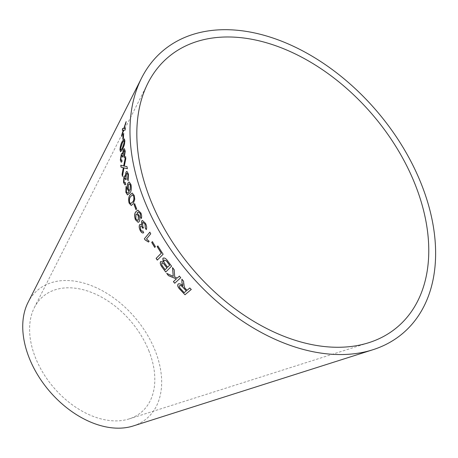 <?xml version="1.0" encoding="UTF-8"?>
<svg xmlns="http://www.w3.org/2000/svg" width="458" height="458" viewBox="0 0 458 458"><rect width="100%" height="100%" fill="white"/><g stroke="black" fill="none" stroke-linecap="round" stroke-linejoin="round"><path stroke-width="0.34" stroke-dasharray="2.29 1.72" d="M133.152 425.986A84.238 56.403 49.6 0 0 155.302 351.005A84.238 56.403 49.6 0 0 90.856 285.42A84.238 56.403 49.6 0 0 28.024 302.469M149.079 351.332A75.931 50.838 49.6 0 0 90.987 292.221A75.931 50.838 49.6 0 0 34.356 307.587A75.931 50.838 49.6 0 0 53.489 387.291A75.931 50.838 49.6 0 0 129.116 418.921A75.931 50.838 49.6 0 0 149.079 351.332M157.346 260.058L163.122 254.236M163.191 254.196L157.855 245.952M163.231 262.068L160.655 261.547M171.578 266.19L165.739 272.052M171.647 266.138L167.971 261.369M168.04 261.323C166.128 258.449 164.433 257.419 162.956 258.22L162.882 258.26M165.229 269.653L163.346 267.123C161.932 265.485 161.485 264.146 161.995 263.098L162.075 263.047M167.68 267.186L165.51 264.26C164.079 262.52 163.638 261.1 164.187 259.995M177.366 277.995L174.756 276.901L174.28 269.733L172.529 267.609M173.296 276.271L166.712 273.397M180.733 277.697L174.738 283.244M180.796 277.645L179.444 276.065M191.295 289.427L189.847 287.922L187.07 290.257L185.41 288.5L184.654 287.624L183.595 281.201M183.652 281.149L181.878 279.22M182.874 285.866C180.984 283.954 179.439 283.325 178.231 283.977L178.168 284.029M186.354 290.864L184.288 292.61L180.887 288.964C179.536 287.555 179.124 286.433 179.651 285.597M154.781 247.377L155.485 246.633L152.411 241.641M148.558 241.99L149.228 241.24L146.497 238.944M146.571 238.916L150.728 233.826M150.802 233.798L149.823 232.172M143.268 232.904L143.623 232.75M143.703 232.727L142.879 230.941M140.703 229.71L140.783 229.687C141.556 231.067 142.278 231.473 142.959 230.912L142.885 230.952M140.783 229.687L140.451 226.412M140.532 226.389L140.864 226.132M142.759 228.032L142.804 228.336M142.885 228.307L143.469 227.786M143.549 227.758L142.816 226.704M142.896 226.676L142.553 222.708M142.638 222.685L143.136 222.416M146.325 229.618C147.041 227.998 146.812 225.926 145.633 223.389L145.547 223.418M145.633 223.389L142.501 220.458M141.688 225.147L140.24 224.368M138.219 222.359L139.129 221.724C140.114 220.321 140.096 218.214 139.083 215.409L139.003 215.426M139.083 215.409L136.948 212.999M137.154 212.804L138.379 211.899M141.316 218.512C141.986 217.075 141.86 215.214 140.938 212.936L140.858 212.953M140.938 212.936L137.915 210.113M137.635 220.395L135.917 218.775L136.043 214.55L136.696 214.104M136.049 209.655L136.707 208.825L134.646 203.638M131.309 205.476L133.215 203.741M133.301 203.73L134.761 199.333M134.847 199.322L134.205 195.429M134.291 195.417L132.219 193.013M130.685 203.655L129.688 202.339C129.282 199.528 129.666 197.581 130.839 196.493L132.522 194.827M127.49 194.833L130.015 193.013C131.44 191.175 131.778 188.33 131.028 184.465L129.259 182.015M127.765 193.087L126.935 192.755M127.021 192.749L126.379 191.599M126.471 191.593L126.19 189.503M126.276 189.498L126.54 188.049M126.631 188.043L126.07 186.44M129.368 190.465L128.303 188.908L128.692 184.5L129.454 183.876M125.011 184.843L125.704 184.454M125.795 184.448L125.412 182.605M124.857 182.954L123.981 181.608M124.072 181.608L124.278 178.116M124.37 178.116L124.776 177.727M125.824 179.817L126.299 179.13M126.391 179.13L125.979 178.065M126.064 178.065L126.374 173.822M126.465 173.822L127.112 173.359M128.183 180.721L128.475 174.12M128.561 174.12L126.969 171.372M125.4 176.611L124.685 175.906M122.916 139.14L123.505 138.23L123.654 133.484M120.586 151.741L122.486 149.514M122.578 149.531L124.404 144.728M124.496 144.745L124.868 140.904M124.96 140.915L124.416 138.888M120.901 149.984L120.546 148.861L122.532 142.747L124.089 140.658M127.444 168.699L127.055 166.58L124.381 166.139L125.801 158.686M125.893 158.691L125.561 156.516M123.723 165.951L120.786 165.224M122.721 167.594L123.42 167.691L122.721 167.594M122.532 176.439L124.055 167.897M124.381 166.139L124.748 166.145M121.227 162.218L121.931 161.731M122.023 161.743L121.874 159.939M121.33 160.363L120.809 159.126M120.901 159.138L121.41 155.646M121.502 155.663L121.914 155.216M122.509 157.157L122.95 156.39M123.036 156.401L122.79 155.376M122.881 155.388L123.557 151.151M123.649 151.163L124.267 150.608M124.347 157.764L125.223 151.169M125.315 151.18L124.387 148.678M122.492 154.043L122.028 153.441M124.267 128.475L125.921 123.58L126.087 121.708M126.179 121.736L126.019 122.206M122.406 130.307L123.357 130.221M121.811 135.969L121.685 136.369M121.776 136.392L123.637 130.186M123.729 130.215L125.16 130.078M125.252 130.101L125.315 128.229M129.116 418.921L368.85 342.676M34.356 307.587L147.934 83.121"/><path stroke-width="0.69" d="M415.395 185.112A177.011 118.519 49.6 0 0 279.964 47.3A177.011 118.519 49.6 0 0 147.934 83.121A177.011 118.519 49.6 0 0 192.543 268.938A177.011 118.519 49.6 0 0 368.85 342.676A177.011 118.519 49.6 0 0 415.395 185.112M421.618 184.78A185.324 124.084 49.6 0 0 279.832 40.499A185.324 124.084 49.6 0 0 141.602 78.003A185.324 124.084 49.6 0 0 188.307 272.544A185.324 124.084 49.6 0 0 372.886 349.74A185.324 124.084 49.6 0 0 421.618 184.78M141.602 78.003L28.024 302.469A84.238 56.403 49.6 0 0 49.252 390.897A84.238 56.403 49.6 0 0 133.152 425.986L372.886 349.74M126.087 121.708L123.803 128.475L122.567 128.486L122.32 130.278L123.265 130.198L121.851 134.463L121.685 136.369L123.637 130.186L125.16 130.078L125.315 128.229L124.175 128.452L126.087 121.708M120.328 160.037L121.181 162.212L121.931 161.731L121.874 159.939L121.284 160.363L120.809 159.126L121.41 155.646L121.868 155.205L122.418 157.146L122.95 156.39L123.557 151.151L124.227 150.596L124.736 152.039L124.015 156.292L124.255 157.758L125.223 151.169L124.347 148.667L123.454 149.474L122.406 154.031L121.983 153.43L121.33 153.98L120.328 160.037L121.227 162.218M125.801 158.686L125.561 156.516L123.631 165.945L120.786 165.224L121.004 167.13L123.328 167.685L122.063 174.332L122.441 176.433L123.963 167.891L127.353 168.699L126.969 166.58L124.29 166.134L125.801 158.686M120.878 165.235L121.095 167.136L123.42 167.691L122.063 174.332M122.486 149.514L124.404 144.728L124.868 140.904L124.37 138.877L122.481 141.11C121.135 143.125 120.299 145.993 119.967 149.703L120.54 151.741L122.486 149.514M123.654 133.484L123.059 134.595L122.818 139.318L123.414 138.207L123.654 133.484M123.494 182.461L124.971 184.843L125.704 184.454L125.412 182.605L124.811 182.954L123.981 181.608L124.278 178.116L124.731 177.721L125.732 179.817L126.299 179.13L125.979 178.065L126.374 173.822L127.066 173.353L127.977 174.939L127.616 179.187L128.097 180.727L128.475 174.12L126.923 171.372L126.024 172.071L125.315 176.611L124.639 175.906L123.958 176.376L123.494 182.461L125.011 184.843M126.162 186.44L125.944 192.28L127.404 194.839L129.923 193.018C131.354 191.186 131.692 188.335 130.936 184.471L129.213 182.015L128.137 182.839C127.198 184.459 127.015 186.652 127.587 189.423L129.185 191.719L127.719 193.093L126.935 192.755L126.379 191.599L126.54 188.049L126.07 186.44L125.858 192.286L127.404 194.839L127.782 194.822M133.215 203.741L134.761 199.333L134.205 195.429L132.179 193.018L130.215 194.759C128.669 196.442 128.292 199.219 129.087 203.094L131.269 205.482L133.215 203.741M134.646 203.638L134.017 204.531L135.992 209.735L136.621 208.842L134.646 203.638M139.003 215.426L137.074 212.821L138.333 211.911L140.308 213.605L140.457 216.977L141.23 218.535C141.906 217.098 141.78 215.237 140.858 212.953L137.875 210.119L136.015 211.625C134.434 213.147 134.223 215.833 135.385 219.691L138.179 222.37L139.049 221.746C140.034 220.338 140.016 218.237 139.003 215.426M142.879 230.941C142.198 231.502 141.476 231.09 140.703 229.71L140.451 226.412C141.138 225.868 141.883 226.418 142.678 228.055L142.804 228.336L143.469 227.786L142.816 226.704L142.553 222.708L143.096 222.422L145.009 224.099L145.3 228.09L146.245 229.647C146.961 228.027 146.732 225.949 145.547 223.418L142.461 220.47L141.711 220.939L141.608 225.176L140.2 224.374L139.65 224.666C138.911 226.115 139.089 228.038 140.194 230.437C141.362 232.647 142.507 233.42 143.623 232.75L142.879 230.941L142.53 231.107M143.234 232.916L143.623 232.75M140.451 226.412L140.864 226.132M146.497 238.944L150.728 233.826L149.823 232.172L144.396 238.738L144.974 239.809L148.506 242.047L149.148 241.274L146.497 238.944M152.411 241.641L151.718 242.414L154.724 247.44L155.411 246.667L152.411 241.641M183.675 283.863L183.595 281.201L181.878 279.22L181.969 282.729L182.816 285.924C180.927 284.012 179.376 283.382 178.168 284.029C177.183 285.403 177.859 287.281 180.194 289.668L184.992 294.752L191.238 289.485L189.789 287.979L187.013 290.32L184.591 287.681L183.675 283.863M172.529 267.609L173.233 276.317L166.712 273.397L168.441 275.624L176.359 278.916L173.387 281.67L174.738 283.244L180.733 277.697L179.381 276.117L177.303 278.046L174.693 276.953L174.212 269.779L172.529 267.609M162.184 267.312L165.739 272.052L171.578 266.19L167.971 261.369C166.059 258.495 164.365 257.459 162.882 258.26L163.162 262.113L160.655 261.547C159.865 263.001 160.374 264.924 162.184 267.312L165.807 272.006M157.277 260.098L163.122 254.236L157.855 245.952L157.168 246.639L161.285 253.188L156.126 258.364L157.277 260.098M157.93 245.912L157.243 246.604L161.353 253.148L156.201 258.323L157.346 260.058M160.729 261.507C159.939 262.961 160.443 264.879 162.252 267.266M162.956 258.22L163.162 262.113M162.075 263.047L163.655 263.642L166.924 267.924L165.161 269.699L163.277 267.163C161.863 265.526 161.416 264.186 161.926 263.144M161.995 263.098L163.724 263.596L166.993 267.878L165.161 269.699M164.113 260.035L166.494 260.9L169.689 265.171L167.611 267.232L165.441 264.3C164.01 262.566 163.569 261.14 164.113 260.035L166.426 260.94L169.62 265.216L167.611 267.232M172.597 267.564L173.233 276.317M166.781 273.352L168.441 275.624M168.51 275.573L176.359 278.916M176.422 278.865L173.387 281.67M173.45 281.618L174.801 283.193M179.444 276.065L177.303 278.046M181.941 279.168L181.969 282.729M182.032 282.672L182.284 284.727M182.347 284.67L182.816 285.924M178.231 283.977C177.246 285.351 177.922 287.229 180.252 289.611L180.194 289.668M180.252 289.611L184.992 294.752M185.049 294.694L191.295 289.427M179.588 285.649L179.651 285.597C180.71 285.242 181.923 285.906 183.297 287.59L186.354 290.864L184.231 292.668L180.824 289.021C179.473 287.613 179.061 286.49 179.588 285.649C180.652 285.3 181.866 285.964 183.234 287.647L186.297 290.922M152.485 241.612L151.718 242.414M151.793 242.379L154.798 247.406M149.903 232.143L144.396 238.738M144.47 238.71L144.974 239.809M145.049 239.774L148.587 242.019M140.24 224.368L139.736 224.643C138.992 226.092 139.169 228.015 140.274 230.408L140.194 230.437M140.274 230.408C141.442 232.618 142.587 233.391 143.703 232.727M142.885 230.952L142.57 231.095M140.532 226.389C141.219 225.846 141.963 226.395 142.759 228.032L142.678 228.055M143.136 222.416L145.009 224.099M145.089 224.076L145.3 228.09M145.381 228.067L146.325 229.618M142.501 220.458L141.711 220.939M141.791 220.916L141.608 225.176M138.379 211.899L140.308 213.605M140.394 213.583L140.457 216.977M140.537 216.96L141.316 218.512M137.915 210.113L136.015 211.625M136.095 211.607C134.52 213.13 134.309 215.815 135.471 219.674L135.385 219.691M135.471 219.674L138.219 222.359M136.696 214.104L138.339 215.729L138.385 219.954L137.635 220.395M138.253 215.747L138.299 219.977L137.595 220.407L135.837 218.792L135.957 214.567L136.65 214.109L138.339 215.729M134.732 203.621L134.017 204.531M134.102 204.514L136.078 209.718M132.219 193.013L130.301 194.747C128.755 196.43 128.377 199.213 129.173 203.083L131.309 205.476M132.522 194.827L133.788 196.179C134.211 198.972 133.845 200.913 132.683 202.001L130.599 203.667L129.603 202.35C129.196 199.539 129.58 197.593 130.753 196.505L132.477 194.833L133.702 196.19C134.125 198.984 133.759 200.925 132.597 202.012L130.599 203.667M129.259 182.015L128.137 182.839M128.223 182.839C127.284 184.454 127.101 186.646 127.673 189.417L127.587 189.423M127.673 189.417L129.185 191.719M129.27 191.713L127.765 193.087M127.49 194.833L127.822 194.816M129.454 183.876L130.536 185.284L130.141 189.95L129.368 190.465M128.211 188.914L128.606 184.5L129.414 183.876L130.45 185.29L130.055 189.956L129.328 190.471L128.211 188.914M124.685 175.906L124.044 176.376L123.586 182.461M125.423 182.673L124.857 182.954M124.776 177.727L125.681 179.536M127.112 173.359L127.977 174.939M128.063 174.939L127.616 179.187M127.702 179.187L128.183 180.721M126.969 171.372L126.024 172.071M126.116 172.071L125.315 176.611M123.746 133.507L123.059 134.595M123.15 134.618L122.91 139.341M124.416 138.888L122.572 141.127C121.227 143.148 120.385 146.01 120.059 149.72L120.586 151.741M124.089 140.658L124.473 141.785L122.538 147.894L120.901 149.984L120.454 148.844L122.441 142.73L124.049 140.646L124.381 141.768L122.446 147.877L120.809 149.972M125.647 156.527L123.631 165.945M122.721 167.594L123.42 167.691M122.154 174.338L122.532 176.439M127.444 168.699L123.963 167.891M122.028 153.441L121.422 153.991L120.42 160.048M121.88 160.042L121.33 160.363M121.914 155.216L122.401 156.871M124.267 150.608L124.736 152.039M124.828 152.05L124.015 156.292M124.107 156.304L124.347 157.764M124.387 148.678L123.454 149.474M123.546 149.485L122.406 154.031M126.179 121.736L123.803 128.475M123.895 128.498L122.567 128.486M122.658 128.509L122.406 130.307M122.807 131.549L123.265 130.198M122.899 131.578L121.851 134.463M121.937 134.486L121.776 136.392M125.406 128.251L124.175 128.452"/></g></svg>
